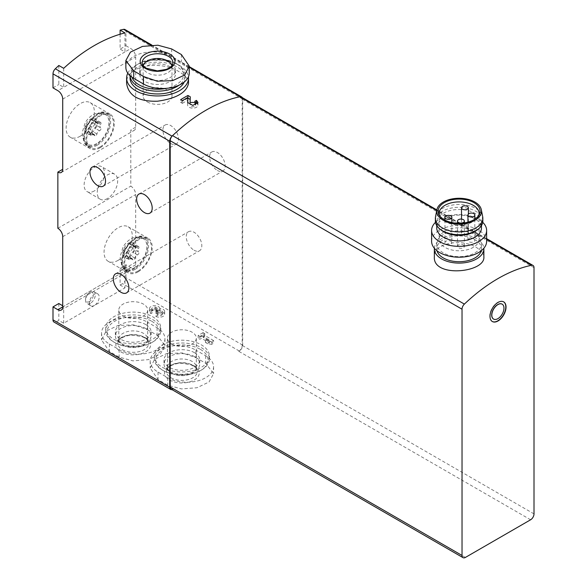 <?xml version="1.0" encoding="UTF-8"?>
<svg xmlns="http://www.w3.org/2000/svg" width="587" height="587" viewBox="0 0 587 587"><rect width="100%" height="100%" fill="white"/><g stroke="black" fill="none" stroke-linecap="round" stroke-linejoin="round"><path stroke-width="0.44" stroke-dasharray="2.94 2.2" d="M203.153 337.334L204.738 336.417L203.036 335.434L198.171 338.244L199.873 339.227L201.451 338.317L209.478 342.947L205.465 342.456L207.901 343.865L211.914 344.356L213.617 343.373L203.153 337.334L203.153 334.524L204.738 333.614L204.738 336.417M113.79 339.227A27.516 15.886 0 0 0 143.771 342.669A27.516 15.886 0 0 0 160.757 327.994A27.516 15.886 0 0 0 152.693 316.767A27.516 15.886 0 0 0 122.712 313.319A27.516 15.886 0 0 0 105.726 327.994A27.516 15.886 0 0 0 113.79 339.227M162.423 367.308A27.516 15.886 0 0 0 192.404 370.749A27.516 15.886 0 0 0 209.39 356.074A27.516 15.886 0 0 0 201.334 344.84A27.516 15.886 0 0 0 171.353 341.399A27.516 15.886 0 0 0 154.366 356.074A27.516 15.886 0 0 0 162.423 367.308M120.108 285.033L122.544 283.631A4.813 2.781 120 0 0 125.948 277.732L125.948 264.774L120.108 268.149L120.108 285.033L124.972 287.843L63.69 323.224L58.825 320.414L56.396 321.815A4.813 2.781 120 0 1 53.989 322.058M530.604 519.781L238.784 351.305L239.269 351.019A4.813 2.781 120 0 0 242.673 345.127L242.673 99.122A4.813 2.781 120 0 0 242.343 97.633M172.013 389.636A4.813 2.781 120 0 0 173.121 389.21L173.613 388.932A4.813 2.781 120 0 1 171.206 389.166M155.856 316.342A5.158 2.979 0 0 0 161.476 316.987A5.158 2.979 0 0 0 164.661 314.236A5.158 2.979 0 0 0 159.796 311.264A5.158 2.979 0 0 0 154.498 308.454A5.158 2.979 0 0 0 149.48 311.426A5.158 2.979 0 0 0 150.991 313.531L152.693 312.548A2.752 1.585 0 0 1 151.894 311.426A2.752 1.585 0 0 1 155.357 309.892A2.407 1.387 0 0 1 157.14 311.235A2.407 1.387 0 0 1 156.435 312.218L155.856 312.548L157.558 313.531L158.138 313.201A2.407 1.387 0 0 1 162.166 313.825A2.752 1.585 0 0 1 162.254 314.236A2.752 1.585 0 0 1 160.559 315.703A2.752 1.585 0 0 1 157.558 315.358L155.856 316.342L155.856 313.531A5.158 2.979 0 0 0 161.476 314.177A5.158 2.979 0 0 0 164.661 311.426A5.158 2.979 0 0 0 159.796 308.454L159.796 311.264M95.769 121.582A2.891 1.666 120 0 0 95.732 124.994A2.891 1.666 120 0 0 95.769 125.016A1.651 0.954 120 0 1 95.798 125.031A1.651 0.954 120 0 1 95.975 126.572A1.651 0.954 120 0 1 94.639 127.944A2.891 1.666 120 0 0 92.064 131.143A1.651 0.954 -60 0 1 91.249 132.603A1.651 0.954 -60 0 1 90.105 132.919A1.651 0.954 -60 0 1 89.789 132.457A2.891 1.666 120 0 0 89.246 131.642A2.891 1.666 120 0 0 87.221 132.222A1.651 0.954 120 0 1 86.062 132.559A1.651 0.954 120 0 1 86.084 130.608A2.891 1.666 120 0 0 86.128 127.203A2.891 1.666 120 0 0 86.084 127.181A1.651 0.954 120 0 1 86.062 127.166A1.651 0.954 120 0 1 85.878 125.625A1.651 0.954 120 0 1 87.221 124.253A2.891 1.666 120 0 0 89.789 121.047A1.651 0.954 120 0 1 90.611 119.594A1.651 0.954 120 0 1 91.755 119.278A1.651 0.954 120 0 1 92.064 119.741A2.891 1.666 120 0 0 92.607 120.548A2.891 1.666 120 0 0 94.639 119.968A1.651 0.954 120 0 1 95.798 119.638A1.651 0.954 120 0 1 95.769 121.582L100.634 124.393A2.891 1.666 120 0 0 100.59 127.797A2.891 1.666 120 0 0 100.634 127.819L95.769 125.016M133.711 245.704A2.891 1.666 120 0 0 133.667 249.108A2.891 1.666 120 0 0 133.711 249.13A1.651 0.954 120 0 0 133.711 249.13A1.651 0.954 120 0 1 133.909 250.686A1.651 0.954 120 0 1 132.574 252.058A2.891 1.666 120 0 0 129.998 255.257A1.651 0.954 -60 0 1 129.184 256.717A1.651 0.954 -60 0 1 128.039 257.033A1.651 0.954 -60 0 1 127.731 256.57A2.891 1.666 120 0 0 127.188 255.763A2.891 1.666 120 0 0 125.156 256.343A1.651 0.954 120 0 1 123.996 256.673A1.651 0.954 120 0 1 124.018 254.729A2.891 1.666 120 0 0 124.062 251.317A2.891 1.666 120 0 0 124.018 251.295A1.651 0.954 120 0 1 123.996 251.28A1.651 0.954 120 0 1 123.82 249.739A1.651 0.954 120 0 1 125.156 248.367A2.891 1.666 120 0 0 127.731 245.168A1.651 0.954 120 0 1 128.546 243.708A1.651 0.954 120 0 1 129.69 243.392A1.651 0.954 120 0 1 129.998 243.854A2.891 1.666 120 0 0 130.541 244.662A2.891 1.666 120 0 0 132.574 244.082A1.651 0.954 120 0 1 133.733 243.752A1.651 0.954 120 0 1 133.711 245.704L138.576 248.506A2.891 1.666 120 0 0 138.532 251.918A2.891 1.666 120 0 0 138.576 251.94L138.598 251.955A1.651 0.954 120 0 0 138.576 251.94M120.108 34.237L120.108 49.117L125.948 45.749L125.948 31.735A4.813 2.781 120 0 0 124.95 29.526M58.825 65.495L58.825 84.499L63.69 87.309L124.972 51.927L120.108 49.117M52.991 87.867L58.825 84.499M58.825 303.523L58.825 320.414M188.515 83.332C188.346 79.186 185.323 75.4 179.446 71.981C161.66 60.028 125.266 64.864 126.609 83.332M240.332 96.745L240.325 96.738A4.813 2.781 120 0 0 240.332 96.745A154.763 89.349 120 0 0 172.064 136.155A4.813 2.781 120 0 0 172.035 136.184M125.948 45.749L130.813 48.552A6.875 3.97 -120 0 1 135.67 56.976L135.67 127.181A6.875 3.97 -120 0 1 134.247 130.329A6.875 3.97 -120 0 1 130.813 129.991L130.813 186.152A6.875 3.97 -120 0 1 135.67 194.576L135.67 264.774A6.875 3.97 -120 0 1 134.247 267.921A6.875 3.97 -120 0 1 130.813 267.584L125.948 264.774M120.108 268.149L124.972 270.952L124.972 287.843M135.67 264.774L62.721 306.898L63.69 306.333L62.721 305.776M217.381 170.465A11.006 6.354 -120 0 0 222.884 171.008A11.006 6.354 -120 0 0 224.572 162.188A11.006 6.354 -120 0 0 217.381 152.495A11.006 6.354 -120 0 0 211.878 151.945A11.006 6.354 -120 0 0 210.197 160.765A11.006 6.354 -120 0 0 217.381 170.465M170.692 143.507A11.006 6.354 -120 0 0 176.195 144.05A11.006 6.354 -120 0 0 177.883 135.23A11.006 6.354 -120 0 0 170.692 125.537A11.006 6.354 -120 0 0 165.189 124.987A11.006 6.354 -120 0 0 163.502 133.807A11.006 6.354 -120 0 0 170.692 143.507M194.04 250.216A11.006 6.354 -120 0 0 199.543 250.759A11.006 6.354 -120 0 0 201.224 241.939A11.006 6.354 -120 0 0 194.04 232.239A11.006 6.354 -120 0 0 188.537 231.696A11.006 6.354 -120 0 0 186.849 240.516A11.006 6.354 -120 0 0 194.04 250.216M195.985 357.681L205.714 363.294L213.573 373.618L209.038 381.998L197.005 387.736L181.537 388.939L167.772 385.204L158.042 379.584L150.184 368.005L154.719 359.185L166.752 353.535L182.219 352.934L195.985 357.681L195.985 350.175A26.833 15.489 0 0 0 166.745 346.822A26.833 15.489 0 0 0 150.184 361.13A26.833 15.489 0 0 0 158.042 372.085L167.772 377.698A26.833 15.489 0 0 0 197.012 381.058A26.833 15.489 0 0 0 213.573 366.75A26.833 15.489 0 0 0 205.714 355.795L195.985 350.175M147.352 329.601L157.081 335.214L164.94 345.538L160.405 353.917L148.372 359.655L132.904 360.858L119.132 357.123L109.402 351.503L101.544 339.924L106.078 331.105L118.112 325.455L133.579 324.86L147.352 329.601L147.352 322.094A26.833 15.489 0 0 0 118.112 318.741A26.833 15.489 0 0 0 101.544 333.049A26.833 15.489 0 0 0 109.402 344.004L119.132 349.617A26.833 15.489 0 0 0 148.372 352.978A26.833 15.489 0 0 0 164.94 338.67A26.833 15.489 0 0 0 157.081 327.715L147.352 322.094M189.256 73.023A26.833 15.489 0 0 0 181.398 62.068L171.668 56.455A26.833 15.489 0 0 0 142.428 53.094A26.833 15.489 0 0 0 125.867 67.41M483.871 256.915C483.739 253.474 481.318 250.378 476.615 247.626C462.387 238.161 433.272 242.651 434.343 256.915M238.784 351.305A4.813 2.781 120 0 0 242.189 345.405L242.189 99.166A4.813 2.781 120 0 0 241.191 96.965M434.365 248.264A24.764 14.293 180 0 1 450.068 235.497A24.764 14.293 180 0 1 476.615 238.696A24.764 14.293 180 0 1 483.849 248.264M437.022 250.788A22.357 12.907 180 0 1 436.757 248.807A22.357 12.907 180 0 1 450.552 236.884A22.357 12.907 180 0 1 474.912 239.679A22.357 12.907 180 0 1 481.465 248.807A22.357 12.907 180 0 1 481.201 250.788M473.21 231.117A19.951 11.52 180 0 1 479.058 239.261A19.951 11.52 180 0 1 459.107 250.774A19.951 11.52 180 0 1 439.164 239.261A19.951 11.52 180 0 1 451.476 228.622A19.951 11.52 180 0 1 473.21 231.117M450.838 241.22A3.441 1.988 180 0 1 451.851 242.629A3.441 1.988 180 0 1 448.409 244.61A3.441 1.988 180 0 1 444.968 242.629A3.441 1.988 180 0 1 447.096 240.795A3.441 1.988 180 0 1 450.838 241.22M463.363 244.948A3.441 1.988 180 0 1 464.368 246.349A3.441 1.988 180 0 1 460.934 248.338A3.441 1.988 180 0 1 457.493 246.349A3.441 1.988 180 0 1 459.614 244.515A3.441 1.988 180 0 1 463.363 244.948M473.819 238.909A3.441 1.988 180 0 1 474.832 240.31A3.441 1.988 180 0 1 471.39 242.299A3.441 1.988 180 0 1 467.949 240.31A3.441 1.988 180 0 1 470.077 238.476A3.441 1.988 180 0 1 473.819 238.909M467.377 231.674A3.441 1.988 180 0 1 468.382 233.083A3.441 1.988 180 0 1 464.948 235.064A3.441 1.988 180 0 1 461.507 233.083A3.441 1.988 180 0 1 463.627 231.249A3.441 1.988 180 0 1 467.377 231.674M478.779 215.341A19.951 11.52 180 0 1 478.383 216.39A19.951 11.52 180 0 1 459.107 224.938A19.951 11.52 180 0 1 439.832 216.39A19.951 11.52 180 0 1 439.443 215.341M435.532 216.647A23.729 13.699 180 0 1 451.286 205.267A23.729 13.699 180 0 1 475.888 208.51A23.729 13.699 180 0 1 482.683 216.647M435.378 221.005A23.729 13.699 180 0 1 450.031 208.348A23.729 13.699 180 0 1 475.888 211.32A23.729 13.699 180 0 1 482.837 221.005M440.676 229.708A22.357 12.907 180 0 1 436.757 222.407A22.357 12.907 180 0 1 450.552 210.484A22.357 12.907 180 0 1 474.912 213.286A22.357 12.907 180 0 1 481.465 222.407A22.357 12.907 180 0 1 477.539 229.708M436.757 228.027A22.357 12.907 180 0 1 450.552 216.104A22.357 12.907 180 0 1 474.912 218.9A22.357 12.907 180 0 1 481.465 228.027M435.488 222.312A27.516 15.886 180 0 1 478.566 219.222A27.516 15.886 180 0 1 482.727 222.312M431.599 241.316A27.516 15.886 180 0 1 448.578 226.641A27.516 15.886 180 0 1 478.566 230.089A27.516 15.886 180 0 1 486.623 241.316M474.912 234.624A22.357 12.907 180 0 1 481.465 243.752A22.357 12.907 180 0 1 459.107 256.658A22.357 12.907 180 0 1 436.757 243.752A22.357 12.907 180 0 1 450.552 231.828A22.357 12.907 180 0 1 474.912 234.624M493.535 319.049A8.6 4.967 120 0 0 502.076 314.045A8.6 4.967 120 0 0 502.134 304.154M503.573 301.806A11.351 6.552 120 0 0 503.448 301.74A11.351 6.552 120 0 0 497.776 302.298A11.351 6.552 120 0 0 490.358 312.299A11.351 6.552 120 0 0 492.097 321.397A11.351 6.552 120 0 0 492.222 321.463M127.797 73.177A30.95 17.867 180 0 1 179.446 65.443A30.95 17.867 180 0 1 188.434 76.824M130.05 78.078A27.516 15.886 180 0 1 147.029 63.403A27.516 15.886 180 0 1 177.017 66.845A27.516 15.886 180 0 1 185.074 78.078A27.516 15.886 180 0 1 184.179 82.092M170.208 66.845A17.881 10.324 180 0 1 175.447 74.145A17.881 10.324 180 0 1 157.558 84.469A17.881 10.324 180 0 1 139.677 74.145A17.881 10.324 180 0 1 150.72 64.607A17.881 10.324 180 0 1 170.208 66.845M144.916 77.513A17.881 10.324 0 0 0 164.404 79.751A17.881 10.324 0 0 0 175.447 70.213A17.881 10.324 0 0 0 170.208 62.912A17.881 10.324 0 0 0 150.72 60.674A17.881 10.324 0 0 0 139.677 70.213A17.881 10.324 0 0 0 144.916 77.513M131.98 77.257A26.136 15.093 180 0 1 139.075 63.477A26.136 15.093 180 0 1 176.041 63.477L176.041 63.477A26.136 15.093 180 0 1 166.429 88.344M130.05 75.268L130.05 75.716A27.516 15.886 180 0 1 130.05 75.268A27.516 15.886 180 0 1 138.106 64.034A27.516 15.886 180 0 1 177.017 64.034L177.017 64.034A27.516 15.886 180 0 1 185.074 75.268A27.516 15.886 180 0 1 179.072 85.174M176.041 63.477L177.017 64.034L176.041 63.477M147.344 101.947A14.448 8.343 0 0 0 163.091 103.752A14.448 8.343 0 0 0 172.006 96.048A14.448 8.343 0 0 0 157.558 87.712A14.448 8.343 0 0 0 143.118 96.048A14.448 8.343 0 0 0 147.344 101.947M143.257 65.671A14.448 8.343 0 0 0 143.118 66.845A14.448 8.343 0 0 0 143.228 67.887A14.448 8.343 0 0 0 147.344 72.744A14.448 8.343 0 0 0 162.247 74.732A14.448 8.343 0 0 0 171.888 67.887A14.448 8.343 0 0 0 172.006 66.845A14.448 8.343 0 0 0 171.859 65.671M152.693 319.57A27.516 15.886 180 0 1 160.757 330.804A27.516 15.886 180 0 1 152.693 342.038A27.516 15.886 180 0 1 113.79 342.038A27.516 15.886 180 0 1 105.726 330.804A27.516 15.886 180 0 1 122.712 316.129A27.516 15.886 180 0 1 152.693 319.57M151.725 321.258A26.136 15.093 180 0 1 151.725 342.595A26.136 15.093 180 0 1 114.759 342.595A26.136 15.093 180 0 1 114.759 321.258A26.136 15.093 180 0 1 151.725 321.258M145.884 324.626A17.881 10.324 180 0 1 151.123 331.926A17.881 10.324 180 0 1 133.242 342.25A17.881 10.324 180 0 1 115.36 331.926A17.881 10.324 180 0 1 126.396 322.388A17.881 10.324 180 0 1 145.884 324.626M145.884 328.559A17.881 10.324 180 0 1 151.123 335.859A17.881 10.324 180 0 1 133.242 346.183A17.881 10.324 180 0 1 115.36 335.859A17.881 10.324 180 0 1 126.396 326.321A17.881 10.324 180 0 1 145.884 328.559M201.334 347.651A27.516 15.886 180 0 1 209.39 358.884A27.516 15.886 180 0 1 201.334 370.118A27.516 15.886 180 0 1 162.423 370.118A27.516 15.886 180 0 1 154.366 358.884A27.516 15.886 180 0 1 171.353 344.209A27.516 15.886 180 0 1 201.334 347.651M200.358 349.338A26.136 15.093 180 0 1 200.358 370.676A26.136 15.093 180 0 1 163.399 370.676A26.136 15.093 180 0 1 163.399 349.338A26.136 15.093 180 0 1 200.358 349.338M194.524 352.706A17.881 10.324 180 0 1 199.763 360.007A17.881 10.324 180 0 1 181.882 370.331A17.881 10.324 180 0 1 163.993 360.007A17.881 10.324 180 0 1 175.036 350.468A17.881 10.324 180 0 1 194.524 352.706M194.524 356.639A17.881 10.324 180 0 1 199.763 363.94A17.881 10.324 180 0 1 181.882 374.264A17.881 10.324 180 0 1 163.993 363.94A17.881 10.324 180 0 1 175.036 354.401A17.881 10.324 180 0 1 194.524 356.639M120.944 351.943A17.39 10.038 0 0 0 150.037 347.445A17.39 10.038 0 0 0 128.744 335.148A17.39 10.038 0 0 0 120.944 351.943M123.028 345.127A14.448 8.343 0 0 0 138.767 346.932A14.448 8.343 0 0 0 147.689 339.227A14.448 8.343 0 0 0 147.572 338.185A14.448 8.343 0 0 0 133.242 330.892A14.448 8.343 0 0 0 118.912 338.185A14.448 8.343 0 0 0 118.794 339.227A14.448 8.343 0 0 0 123.028 345.127M123.028 315.923A14.448 8.343 0 0 0 138.767 317.728A14.448 8.343 0 0 0 147.689 310.024A14.448 8.343 0 0 0 133.242 301.681A14.448 8.343 0 0 0 118.794 310.024A14.448 8.343 0 0 0 123.028 315.923M169.584 380.024A17.39 10.038 0 0 0 198.677 375.526A17.39 10.038 0 0 0 177.377 363.228A17.39 10.038 0 0 0 169.584 380.024M171.668 373.207A14.448 8.343 0 0 0 187.407 375.012A14.448 8.343 0 0 0 196.322 367.308A14.448 8.343 0 0 0 196.212 366.266A14.448 8.343 0 0 0 181.882 358.973A14.448 8.343 0 0 0 167.544 366.266A14.448 8.343 0 0 0 167.434 367.308A14.448 8.343 0 0 0 171.668 373.207M171.668 344.004A14.448 8.343 0 0 0 187.407 345.809A14.448 8.343 0 0 0 196.322 338.105A14.448 8.343 0 0 0 181.882 329.762A14.448 8.343 0 0 0 167.434 338.105A14.448 8.343 0 0 0 171.668 344.004M63.69 323.224L63.69 306.333L130.813 267.584M118.163 260.32A19.951 11.52 -60 0 1 108.191 261.31A19.951 11.52 -60 0 1 108.191 238.278A19.951 11.52 -60 0 1 128.135 226.758A19.951 11.52 -60 0 1 131.195 242.747A19.951 11.52 -60 0 1 118.163 260.32M57.856 228.27L130.813 186.152M94.331 190.922A14.448 8.343 -60 0 1 87.111 191.641A14.448 8.343 -60 0 1 87.111 174.963A14.448 8.343 -60 0 1 101.551 166.62A14.448 8.343 -60 0 1 103.767 178.191A14.448 8.343 -60 0 1 94.331 190.922M135.67 127.181L130.813 129.991M80.228 136.206A19.951 11.52 -60 0 1 70.257 137.197A19.951 11.52 -60 0 1 70.257 114.157A19.951 11.52 -60 0 1 90.2 102.644A19.951 11.52 -60 0 1 93.26 118.625A19.951 11.52 -60 0 1 80.228 136.206M94.331 305.489A6.875 3.97 -60 0 1 90.89 305.834A6.875 3.97 -60 0 1 90.89 297.888A6.875 3.97 -60 0 1 97.772 293.918A6.875 3.97 -60 0 1 98.829 299.429A6.875 3.97 -60 0 1 94.331 305.489M124.972 32.923L124.972 51.927L130.813 48.552M63.69 68.305L63.69 87.309L57.856 90.677M107.465 198.501A14.448 8.343 -60 0 1 100.245 199.22A14.448 8.343 -60 0 1 100.245 182.542A14.448 8.343 -60 0 1 114.685 174.2A14.448 8.343 -60 0 1 116.901 185.778A14.448 8.343 -60 0 1 107.465 198.501M134.702 267.621A17.199 9.928 -60 0 1 126.102 268.472A17.199 9.928 -60 0 1 126.102 248.617A17.199 9.928 -60 0 1 143.301 238.689A17.199 9.928 -60 0 1 145.936 252.469A17.199 9.928 -60 0 1 134.702 267.621M138.106 270.996A18.916 10.918 -60 0 1 128.648 271.928A18.916 10.918 -60 0 1 128.648 250.091A18.916 10.918 -60 0 1 147.564 239.166A18.916 10.918 -60 0 1 150.463 254.325A18.916 10.918 -60 0 1 138.106 270.996M138.106 271.832A19.951 11.52 -60 0 1 128.135 272.823A19.951 11.52 -60 0 1 128.135 249.791A19.951 11.52 -60 0 1 148.078 238.271A19.951 11.52 -60 0 1 151.138 254.259A19.951 11.52 -60 0 1 138.106 271.832M96.767 143.507A17.199 9.928 -60 0 1 88.167 144.358A17.199 9.928 -60 0 1 88.167 124.503A17.199 9.928 -60 0 1 105.359 114.575A17.199 9.928 -60 0 1 108.001 128.355A17.199 9.928 -60 0 1 96.767 143.507M100.172 146.875A18.916 10.918 -60 0 1 90.714 147.814A18.916 10.918 -60 0 1 90.714 125.97A18.916 10.918 -60 0 1 109.63 115.052A18.916 10.918 -60 0 1 112.528 130.204A18.916 10.918 -60 0 1 100.172 146.875M100.172 147.719A19.951 11.52 -60 0 1 90.193 148.709A19.951 11.52 -60 0 1 90.193 125.677A19.951 11.52 -60 0 1 110.143 114.157A19.951 11.52 -60 0 1 113.203 130.138A19.951 11.52 -60 0 1 100.172 147.719M138.576 248.506A1.651 0.954 120 0 0 138.598 246.562A1.651 0.954 120 0 0 137.439 246.892A2.891 1.666 120 0 1 135.406 247.472A2.891 1.666 120 0 1 134.863 246.665A1.651 0.954 120 0 0 134.555 246.202A1.651 0.954 120 0 0 133.41 246.518A1.651 0.954 120 0 0 132.589 247.971A2.891 1.666 120 0 1 130.02 251.177A1.651 0.954 120 0 0 128.685 252.549A1.651 0.954 120 0 0 128.861 254.09A1.651 0.954 120 0 0 128.883 254.105A2.891 1.666 120 0 1 128.927 254.127A2.891 1.666 120 0 1 128.883 257.532A1.651 0.954 120 0 0 128.861 259.483A1.651 0.954 120 0 0 130.02 259.146A2.891 1.666 120 0 1 132.046 258.566A2.891 1.666 120 0 1 132.589 259.381A1.651 0.954 120 0 0 132.904 259.843A1.651 0.954 120 0 0 134.049 259.527A1.651 0.954 120 0 0 134.863 258.067A2.891 1.666 120 0 1 137.439 254.868A1.651 0.954 120 0 0 138.774 253.496A1.651 0.954 120 0 0 138.598 251.955M100.634 124.393A1.651 0.954 120 0 0 100.663 122.441A1.651 0.954 120 0 0 99.496 122.778A2.891 1.666 120 0 1 97.471 123.358A2.891 1.666 120 0 1 96.928 122.544A1.651 0.954 120 0 0 96.613 122.081A1.651 0.954 120 0 0 95.476 122.397A1.651 0.954 120 0 0 94.654 123.857A2.891 1.666 120 0 1 92.086 127.056A1.651 0.954 120 0 0 90.743 128.428A1.651 0.954 120 0 0 90.919 129.969A1.651 0.954 120 0 0 90.948 129.984A2.891 1.666 120 0 1 90.992 130.006A2.891 1.666 120 0 1 90.948 133.418A1.651 0.954 120 0 0 90.919 135.362A1.651 0.954 120 0 0 92.086 135.032A2.891 1.666 120 0 1 94.111 134.452A2.891 1.666 120 0 1 94.654 135.259A1.651 0.954 120 0 0 94.969 135.722A1.651 0.954 120 0 0 96.107 135.406A1.651 0.954 120 0 0 96.928 133.953A2.891 1.666 120 0 1 99.496 130.747A1.651 0.954 120 0 0 100.839 129.375A1.651 0.954 120 0 0 100.663 127.834A1.651 0.954 120 0 0 100.634 127.819M187.752 103.011L187.664 105.102A5.158 2.979 0 0 0 187.664 105.176A5.158 2.979 0 0 0 192.822 108.155A5.158 2.979 0 0 0 197.98 105.176A5.158 2.979 0 0 0 197.393 103.796M195.574 103.583L194.767 104.053L194.767 101.324M190.305 96.833L190.071 105.139A2.752 1.585 0 0 0 190.071 105.176A2.752 1.585 0 0 0 192.822 106.761A2.752 1.585 0 0 0 195.574 105.176A2.752 1.585 0 0 0 194.767 104.053M187.869 98.205L180.664 102.365L180.664 99.687M180.664 102.365L182.366 103.349L182.366 100.67M182.366 103.349L187.869 100.172M204.738 333.614L203.036 332.631L203.036 335.434M203.036 332.631L198.171 335.434L198.171 338.244M198.171 335.434L199.873 336.417L199.873 339.227M199.873 336.417L201.451 335.507L201.451 338.317M201.451 335.507L209.478 340.137L209.478 342.947M209.478 340.137L205.465 339.646L205.465 342.456M205.465 339.646L207.901 341.054L207.901 343.865M207.901 341.054L211.914 341.546L211.914 344.356M211.914 341.546L213.617 340.563L213.617 343.373M213.617 340.563L203.153 334.524M159.796 308.454A5.158 2.979 0 0 0 154.498 305.644A5.158 2.979 0 0 0 149.48 308.623A5.158 2.979 0 0 0 150.991 310.728L150.991 313.531M150.991 310.728L152.693 309.745L152.693 312.548M155.856 312.548L155.856 309.745L156.435 309.415A2.407 1.387 0 0 0 157.14 308.432A2.407 1.387 0 0 0 155.357 307.089A2.752 1.585 0 0 0 151.894 308.623A2.752 1.585 0 0 0 152.693 309.745M155.856 309.745L157.558 310.728L157.558 313.531M157.558 310.728L158.138 310.391L158.138 313.201M157.558 315.358L157.558 312.548A2.752 1.585 0 0 0 160.559 312.893A2.752 1.585 0 0 0 162.254 311.426A2.752 1.585 0 0 0 162.166 311.015A2.407 1.387 0 0 0 158.138 310.391M157.558 312.548L155.856 313.531M90.442 303.244A6.875 3.97 -60 0 1 87.001 303.589A6.875 3.97 -60 0 1 85.577 300.441A6.875 3.97 -60 0 1 90.442 292.01A6.875 3.97 -60 0 1 93.883 291.673A6.875 3.97 -60 0 1 94.933 297.183A6.875 3.97 -60 0 1 90.442 303.244M89.466 301.564A5.503 3.177 -60 0 1 85.577 299.311A5.503 3.177 -60 0 1 89.466 292.575A5.503 3.177 -60 0 1 93.362 294.821A5.503 3.177 -60 0 1 89.466 301.564M239.269 351.019L122.544 283.631M465.432 557.415L173.613 388.932M173.121 389.21L56.396 321.815M90.926 133.396A8.944 5.166 -60 0 1 85.453 125.603A8.944 5.166 -60 0 1 96.4 119.286A8.944 5.166 -60 0 1 90.926 133.396M128.861 257.517A8.944 5.166 -60 0 1 123.387 249.724A8.944 5.166 -60 0 1 134.342 243.4A8.944 5.166 -60 0 1 128.861 257.517M189.256 67.256L150.918 45.118M242.673 99.122L125.948 31.735M242.673 345.127L125.948 277.732M205.714 355.795L205.714 363.294M158.042 372.085L158.042 379.584M167.772 377.698L167.772 385.204M157.081 327.715L157.081 335.214M109.402 344.004L109.402 351.503M119.132 349.617L119.132 357.123M181.398 54.569L181.398 62.068M171.668 48.948L171.668 56.455M486.623 239.269L436.75 210.476M534.009 267.65L242.189 99.166M534.009 513.889L242.189 345.405M143.228 67.887L142.325 63.726A15.357 8.864 0 0 0 146.699 68.892A15.357 8.864 0 0 0 162.54 71.012A15.357 8.864 0 0 0 172.798 63.726L171.888 67.887M122.382 349.72A15.357 8.864 0 0 0 139.992 351.415A15.357 8.864 0 0 0 148.482 342.346A15.357 8.864 0 0 0 133.242 334.583A15.357 8.864 0 0 0 118.002 342.346A15.357 8.864 0 0 0 122.382 349.72M171.022 377.801A15.357 8.864 0 0 0 188.632 379.496A15.357 8.864 0 0 0 197.115 370.426A15.357 8.864 0 0 0 181.882 362.663A15.357 8.864 0 0 0 166.642 370.426A15.357 8.864 0 0 0 171.022 377.801M62.721 99.1L135.67 56.976M62.721 236.693L135.67 194.576M134.702 268.464A18.226 10.522 -60 0 1 123.541 252.586A18.226 10.522 -60 0 1 145.862 239.694A18.226 10.522 -60 0 1 134.702 268.464M135.186 269.308A18.916 10.918 -60 0 1 125.728 270.247A18.916 10.918 -60 0 1 125.728 248.404A18.916 10.918 -60 0 1 144.644 237.486A18.916 10.918 -60 0 1 147.542 252.637A18.916 10.918 -60 0 1 135.186 269.308M96.767 144.351A18.226 10.522 -60 0 1 85.599 128.465A18.226 10.522 -60 0 1 107.927 115.58A18.226 10.522 -60 0 1 96.767 144.351M97.251 145.194A18.916 10.918 -60 0 1 87.793 146.126A18.916 10.918 -60 0 1 87.793 124.283A18.916 10.918 -60 0 1 106.709 113.364A18.916 10.918 -60 0 1 109.608 128.524A18.916 10.918 -60 0 1 97.251 145.194M137.439 254.868L132.574 252.058M134.863 258.067L129.998 255.257M132.589 259.381L127.731 256.57M130.02 259.146L125.156 256.343M128.883 257.532L124.018 254.729M128.883 254.105L124.018 251.295M130.02 251.177L125.156 248.367M132.589 247.971L127.731 245.168M134.863 246.665L129.998 243.854M137.439 246.892L132.574 244.082M99.496 130.747L94.639 127.944M96.928 133.953L92.064 131.143M94.654 135.259L89.789 132.457M92.086 135.032L87.221 132.222M90.948 133.418L86.084 130.608M90.948 129.984L86.084 127.181M92.086 127.056L87.221 124.253M94.654 123.857L89.789 121.047M96.928 122.544L92.064 119.741M99.496 122.778L94.639 119.968M187.664 105.102L187.664 102.527M155.357 307.089L155.357 309.892M156.435 309.415L156.435 312.218M162.166 311.015L162.166 313.825M150.184 361.13L150.184 368.005M213.573 366.75L213.573 373.618M101.544 333.049L101.544 339.924M164.94 338.67L164.94 345.538M189.256 66.654L151.864 45.067M486.623 238.66L436.853 209.926M439.164 213.426L439.164 239.261M479.058 213.426L479.058 239.261M478.383 216.39L479.352 214.292M439.832 216.39L438.863 214.292M436.757 222.407L436.757 225.606M481.465 222.407L481.465 225.606M436.757 243.752L436.757 248.807M481.465 243.752L481.465 248.807M461.507 219.12L461.507 233.083M468.382 214.072L468.382 233.083M467.949 222.143L467.949 240.31M474.832 219.171L474.832 240.31M457.493 223.236L457.493 246.349M464.368 222.884L464.368 246.349M444.968 220.103L444.968 242.629M451.851 222.524L451.851 242.629M139.677 70.213L139.677 74.145M175.447 70.213L175.447 74.145M139.075 63.477L138.106 64.034M185.074 75.268L185.074 78.078M172.006 96.048L172.006 66.845M143.118 96.048L143.118 66.845M105.726 327.994L105.726 330.804M160.757 327.994L160.757 330.804M151.725 342.595L152.693 342.038M114.759 342.595L113.79 342.038M115.36 331.926L115.36 335.859M151.123 331.926L151.123 335.859M154.366 356.074L154.366 358.884M209.39 356.074L209.39 358.884M200.358 370.676L201.334 370.118M163.399 370.676L162.423 370.118M163.993 360.007L163.993 363.94M199.763 360.007L199.763 363.94M147.572 338.185L148.482 342.346C148.203 340.35 146.053 338.464 142.032 336.689L133.051 335.184C123.05 334.986 117.099 341.282 118.002 342.346L118.912 338.185M147.689 339.227L147.689 310.024M118.794 339.227L118.794 310.024M196.212 366.266L197.115 370.426C196.843 368.431 194.693 366.537 190.665 364.769L181.691 363.265C171.69 363.06 165.732 369.362 166.642 370.426L167.544 366.266M196.322 367.308L196.322 338.105M167.434 367.308L167.434 338.105M61.29 310.046L134.247 267.921M61.29 172.453L134.247 130.329M114.685 174.2L101.551 166.62M100.245 199.22L87.111 191.641M126.102 268.472C121.223 265.192 120.636 261.281 120.489 260.606L120.13 256.842L123.043 246.944C127.511 239.812 132.317 238.058 133.631 237.779C135.531 236.686 138.752 236.987 143.301 238.689M128.648 271.928L125.728 270.247C112.388 264.612 133.095 228.747 144.644 237.486L147.564 239.166M148.078 238.271L128.135 226.758M128.135 272.823L108.191 261.31M88.167 144.358C83.288 141.078 82.701 137.16 82.554 136.492L82.195 132.728L85.108 122.822C89.576 115.698 94.382 113.944 95.696 113.658C97.596 112.572 100.817 112.873 105.359 114.575M90.714 147.814L87.793 146.126C74.454 140.498 95.16 104.625 106.709 113.364L109.63 115.052M110.143 114.157L90.2 102.644M90.193 148.709L70.257 137.197M138.532 251.918L133.667 249.108M132.904 259.843L128.039 257.033M132.046 258.566L127.188 255.763M128.861 259.483L123.996 256.673M128.927 254.127L124.062 251.317M128.861 254.09L123.996 251.28M134.555 246.202L129.69 243.392M135.406 247.472L130.541 244.662M138.598 246.562L133.733 243.752M100.59 127.797L95.732 124.994M100.663 127.834L95.798 125.031M94.969 135.722L90.105 132.919M94.111 134.452L89.246 131.642M90.919 135.362L86.062 132.559M90.992 130.006L86.128 127.203M90.919 129.969L86.062 127.166M96.613 122.081L91.755 119.278M97.471 123.358L92.607 120.548M100.663 122.441L95.798 119.638M126.587 292.876L199.543 250.759M115.58 273.813L188.537 231.696M103.239 186.174L176.195 144.05M92.232 167.112L165.189 124.987M149.927 213.132L222.884 171.008M138.928 194.07L211.878 151.945M197.98 105.176L197.98 102.461M187.664 105.176L187.664 102.461M164.661 311.426L164.661 314.236M149.48 308.623L149.48 311.426M151.894 308.623L151.894 311.426M157.14 308.432L157.14 311.235M162.254 311.426L162.254 314.236M97.772 293.918L93.883 291.673M90.89 305.834L87.001 303.589M85.577 299.311L85.577 300.441M89.466 292.575L90.442 292.01"/><path stroke-width="0.88" d="M465.432 557.415L530.604 519.781A4.813 2.781 120 0 0 534.009 513.889L534.009 267.65A4.813 2.781 120 0 0 533.011 265.441A4.813 2.781 120 0 0 531.653 265.273A154.763 89.349 120 0 0 464.383 304.103A4.813 2.781 120 0 0 462.028 309.21L462.028 555.449A4.813 2.781 120 0 0 463.026 557.65A4.813 2.781 120 0 0 465.432 557.415M151.864 45.067L124.95 29.526A4.813 2.781 120 0 0 123.6 29.35A154.763 89.349 120 0 0 120.108 30.12L120.108 34.237M120.108 30.12L124.972 32.923A154.763 89.349 -60 0 0 63.69 68.305L58.825 65.495A154.763 89.349 120 0 0 55.332 68.767A4.813 2.781 120 0 0 52.991 73.852L52.991 87.867L57.856 90.677A6.875 3.97 60 0 1 62.721 99.1L62.721 169.298A6.875 3.97 60 0 1 61.29 172.453A6.875 3.97 60 0 1 57.856 172.108L62.721 169.298M62.721 305.776L58.825 303.523L52.991 306.898L52.991 319.849A4.813 2.781 120 0 0 53.989 322.058L170.714 389.452A4.813 2.781 120 0 0 172.013 389.636M194.767 101.324A154.763 89.349 -60 0 1 196.469 100.384L197.98 102.461L192.83 105.425L187.664 102.461L187.869 97.435A154.763 89.349 120 0 0 182.366 100.67L180.664 99.687A154.763 89.349 -60 0 1 187.957 95.476L190.305 96.833L190.071 102.431L195.574 102.431L194.767 101.324M126.609 78.078L126.609 83.332C128.465 95.798 138.774 101.756 157.529 101.206C176.327 98.528 186.651 92.57 188.515 83.332L188.515 78.078A30.95 17.867 180 0 1 157.558 95.945A30.95 17.867 180 0 1 126.609 78.078A30.95 17.867 180 0 1 127.797 73.177M52.991 306.898L57.856 309.701L62.721 306.898L62.721 236.693A6.875 3.97 60 0 0 57.856 228.27L57.856 172.108M144.431 194.613A11.006 6.354 60 0 1 151.615 204.313A11.006 6.354 60 0 1 149.927 213.132A11.006 6.354 60 0 1 138.928 206.778A11.006 6.354 60 0 1 138.928 194.07A11.006 6.354 60 0 1 144.431 194.613M97.735 167.655A11.006 6.354 60 0 1 104.926 177.355A11.006 6.354 60 0 1 103.239 186.174A11.006 6.354 60 0 1 92.232 179.82A11.006 6.354 60 0 1 92.232 167.112A11.006 6.354 60 0 1 97.735 167.655M121.083 274.364A11.006 6.354 60 0 1 128.274 284.057A11.006 6.354 60 0 1 126.587 292.876A11.006 6.354 60 0 1 115.58 286.522A11.006 6.354 60 0 1 115.58 273.813A11.006 6.354 60 0 1 121.083 274.364M62.721 306.898A6.875 3.97 60 0 1 61.29 310.046A6.875 3.97 60 0 1 57.856 309.701M242.343 97.633A4.813 2.781 120 0 0 241.675 96.921A4.813 2.781 120 0 0 240.354 96.738A4.813 2.781 120 0 0 239.834 96.789A154.763 89.349 120 0 0 172.563 135.626A4.813 2.781 120 0 0 172.035 136.184A4.813 2.781 120 0 0 169.716 141.247L169.716 387.244A4.813 2.781 120 0 0 170.714 389.452M181.398 54.569L171.668 48.948L157.91 45.214L142.45 46.417L130.409 52.148L125.867 60.534L133.726 70.858L143.448 76.479L157.213 81.219L172.673 80.624L184.707 74.982L189.256 66.148L181.398 54.569M125.867 60.534L125.867 67.41A26.833 15.489 0 0 0 133.726 78.364L143.448 83.978A26.833 15.489 0 0 0 172.695 87.338A26.833 15.489 0 0 0 189.256 73.023L189.256 66.148M434.343 248.807L434.343 256.915C432.861 278.069 485.339 272.639 483.871 256.915L483.871 248.807A24.764 14.293 180 0 1 459.107 263.101A24.764 14.293 180 0 1 434.343 248.807A24.764 14.293 180 0 1 434.365 248.264M172.035 136.184A4.813 2.781 120 0 0 170.208 140.726L170.208 386.965A4.813 2.781 120 0 0 171.206 389.166L463.026 557.65M436.853 209.926L241.191 96.965A4.813 2.781 120 0 0 240.354 96.738L189.256 67.256M498.018 302.437A11.351 6.552 120 0 0 490.607 312.438A11.351 6.552 120 0 0 492.346 321.537A11.351 6.552 120 0 0 503.69 314.984A11.351 6.552 120 0 0 503.69 301.879A11.351 6.552 120 0 0 498.018 302.437M483.849 248.264A24.764 14.293 180 0 1 483.871 248.807M481.201 250.788A22.357 12.907 180 0 1 459.107 261.714A22.357 12.907 180 0 1 437.022 250.788M439.443 215.341A19.951 11.52 180 0 1 439.164 213.426A19.951 11.52 180 0 1 451.476 202.786A19.951 11.52 180 0 1 473.21 205.281A19.951 11.52 180 0 1 479.058 213.426A19.951 11.52 180 0 1 478.779 215.341M473.922 202.625A20.949 12.092 180 0 1 479.352 214.292A20.949 12.092 180 0 1 459.107 223.273A20.949 12.092 180 0 1 438.863 214.292A20.949 12.092 180 0 1 448.651 200.703A20.949 12.092 180 0 1 473.922 202.625M474.912 202.053A22.357 12.907 180 0 1 481.318 209.72A22.357 12.907 180 0 1 459.107 224.087A22.357 12.907 180 0 1 436.897 209.72A22.357 12.907 180 0 1 451.741 198.993A22.357 12.907 180 0 1 474.912 202.053M481.318 209.72L482.683 216.647A23.729 13.699 180 0 1 482.837 218.195A23.729 13.699 180 0 1 459.107 231.902A23.729 13.699 180 0 1 435.378 218.195A23.729 13.699 180 0 1 435.532 216.647L436.897 209.72M482.837 218.195L482.837 221.005A23.729 13.699 180 0 1 478.676 228.754A23.729 13.699 180 0 1 439.538 228.754A23.729 13.699 180 0 1 435.378 221.005L435.378 218.195M478.676 228.754L477.539 229.708A22.357 12.907 180 0 1 440.676 229.708L439.538 228.754M481.465 225.606L481.465 228.027A22.357 12.907 180 0 1 459.107 240.934A22.357 12.907 180 0 1 436.757 228.027L436.757 225.606M482.727 222.312A27.516 15.886 180 0 1 486.623 230.456A27.516 15.886 180 0 1 459.107 246.342A27.516 15.886 180 0 1 431.599 230.456A27.516 15.886 180 0 1 435.488 222.312M486.623 230.456L486.623 241.316A27.516 15.886 180 0 1 459.107 257.201A27.516 15.886 180 0 1 431.599 241.316L431.599 230.456M467.377 206.404A3.441 1.988 0 0 0 463.627 205.971A3.441 1.988 0 0 0 461.507 207.805A3.441 1.988 0 0 0 462.512 209.214A3.441 1.988 0 0 0 466.261 209.64A3.441 1.988 0 0 0 468.382 207.805A3.441 1.988 0 0 0 467.377 206.404M473.819 213.631A3.441 1.988 0 0 0 470.077 213.206A3.441 1.988 0 0 0 467.949 215.04A3.441 1.988 0 0 0 468.954 216.442A3.441 1.988 0 0 0 472.704 216.874A3.441 1.988 0 0 0 474.832 215.04A3.441 1.988 0 0 0 473.819 213.631M463.363 219.67A3.441 1.988 0 0 0 459.614 219.245A3.441 1.988 0 0 0 457.493 221.079A3.441 1.988 0 0 0 458.498 222.48A3.441 1.988 0 0 0 462.248 222.913A3.441 1.988 0 0 0 464.368 221.079A3.441 1.988 0 0 0 463.363 219.67M450.838 215.95A3.441 1.988 0 0 0 447.096 215.524A3.441 1.988 0 0 0 444.968 217.359A3.441 1.988 0 0 0 445.973 218.76A3.441 1.988 0 0 0 449.723 219.193A3.441 1.988 0 0 0 451.851 217.359A3.441 1.988 0 0 0 450.838 215.95M497.893 304.616A8.6 4.967 120 0 0 492.28 312.189A8.6 4.967 120 0 0 493.601 319.079A8.6 4.967 120 0 0 502.193 314.118A8.6 4.967 120 0 0 502.193 304.191A8.6 4.967 120 0 0 497.893 304.616M502.134 304.154A8.6 4.967 120 0 0 502.076 304.117A8.6 4.967 120 0 0 497.776 304.543A8.6 4.967 120 0 0 492.155 312.123A8.6 4.967 120 0 0 493.476 319.012A8.6 4.967 120 0 0 493.535 319.049M492.222 321.463A11.351 6.552 120 0 0 503.448 314.845A11.351 6.552 120 0 0 503.573 301.806M188.434 76.824A30.95 17.867 180 0 1 188.515 78.078M184.179 82.092A27.516 15.886 180 0 1 154.058 93.832A27.516 15.886 180 0 1 130.05 78.078L130.05 75.716A27.516 15.886 180 0 0 148.849 90.339A27.516 15.886 180 0 0 179.072 85.174M166.429 88.344A26.136 15.093 180 0 1 131.98 77.257M145.268 68.327A17.39 10.038 0 0 0 168.22 69.163A17.39 10.038 0 0 0 172.527 56.117A17.39 10.038 0 0 0 146.897 53.3A17.39 10.038 0 0 0 145.268 68.327M171.859 65.671A14.448 8.343 0 0 0 157.558 58.509A14.448 8.343 0 0 0 143.257 65.671M197.393 103.796A5.158 2.979 0 0 0 196.469 103.07L196.469 100.384M196.469 103.07L195.574 103.583M190.195 99.445L187.957 98.154L187.957 95.476M187.752 103.011L187.869 97.435M172.057 136.155L55.332 68.767M150.918 45.118L123.6 29.35M169.716 387.244L52.991 319.849M169.716 141.247L52.991 73.852M133.726 70.858L133.726 78.364M143.448 76.479L143.448 83.978M464.383 304.103L172.563 135.626M531.653 265.273L486.623 239.269M436.75 210.476L239.834 96.789M462.028 309.21L170.208 140.726M462.028 555.449L170.208 386.965M172.798 63.726A15.357 8.864 0 0 0 157.558 53.755A15.357 8.864 0 0 0 142.325 63.726C142.142 64.695 143.47 66.192 146.295 68.224L157.367 70.888L166.348 69.383C170.369 67.615 172.519 65.729 172.798 63.726M241.675 96.921L189.256 66.654M533.011 265.441L486.623 238.66M461.507 207.805L461.507 219.12M468.382 207.805L468.382 214.072M467.949 215.04L467.949 222.143M474.832 215.04L474.832 219.171M457.493 221.079L457.493 223.236M464.368 221.079L464.368 222.884M444.968 217.359L444.968 220.103M451.851 217.359L451.851 222.524M195.574 104.941L195.574 102.439"/></g></svg>
